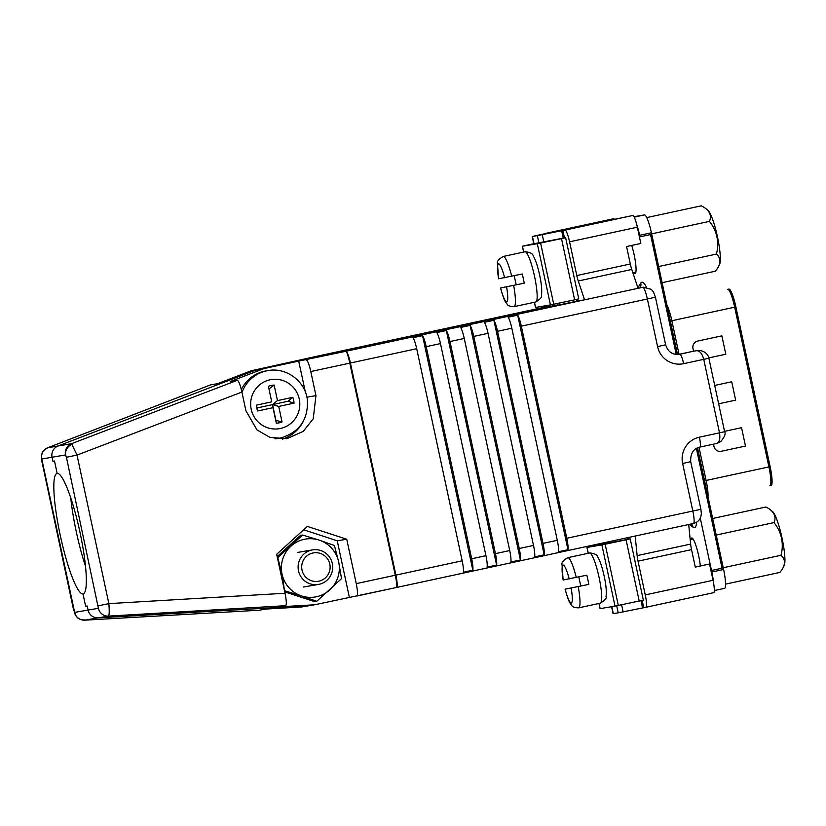 <?xml version="1.0" encoding="UTF-8"?>
<svg xmlns="http://www.w3.org/2000/svg" width="826" height="826" viewBox="0 0 826 826"><rect width="100%" height="100%" fill="white"/><g stroke="black" fill="none" stroke-linecap="round" stroke-linejoin="round"><path stroke-width="1.24" d="M84.758 620.161L259.013 610.238L265.962 609.051L300.922 607.027A12.328 12.163 80.3 0 0 302.244 606.873L310.204 605.51A12.328 12.163 -99.7 0 1 308.883 605.664L98.201 617.869L84.758 620.161L83.922 619.645L84.758 620.161A9.86 9.726 -99.7 0 1 74.65 612.376L88.093 610.073A9.86 9.726 80.3 0 0 98.201 617.869L308.883 605.664A12.328 12.163 80.3 0 0 310.71 605.417M57.159 473.401L54.516 461.053L57.159 473.401A61.63 9.964 -102.2 0 0 57.097 473.412A61.63 9.964 -102.2 0 0 60.298 535.547A61.63 9.964 -102.2 0 0 83.003 593.915L85.646 606.263L83.003 593.915A61.63 9.964 -102.2 0 0 83.065 593.904A61.63 9.964 -102.2 0 0 79.864 531.768A61.63 9.964 -102.2 0 0 57.159 473.401M605.055 543.787L603.517 544.21L603.238 542.93M547.235 305.455L547.555 306.952L550.901 306.384L256.938 369.749A12.328 12.163 80.3 0 0 255.162 370.275L58.099 445.968A9.86 9.726 80.3 0 0 52.069 457.243L52.947 461.321L54.516 461.053L52.947 461.321L52.069 457.243A9.86 9.726 -99.7 0 1 58.099 445.968L255.162 370.275A12.328 12.163 -99.7 0 1 256.938 369.749L552.46 306.043M278.021 364.989L317.36 356.161A12.328 12.328 0 0 0 317.36 356.161A12.328 1.993 -102.2 0 0 317.36 356.161L547.256 306.601L317.38 356.151A12.328 1.993 -102.2 0 0 317.36 356.151A12.328 2.623 77.8 0 1 317.36 356.161A12.328 2.623 77.8 0 1 317.38 356.151L252.116 370.575A12.328 12.163 80.3 0 0 250.34 371.101L217.641 383.667L210.692 384.844L47.794 447.733A9.86 9.726 80.3 0 0 41.765 458.998L74.65 612.376M547.555 306.952L547.018 305.496M695.255 566.987L709.555 564.024L695.285 567.101L691.538 549.631L638.033 561.164L645.261 594.906A12.328 1.993 -102.2 0 1 645.901 607.286A12.328 1.993 -102.2 0 1 645.88 607.296L618.22 612.82L616.712 605.768L618.22 612.82L613.088 613.687L611.591 606.697M613.119 218.849A12.328 1.993 77.8 0 1 613.129 218.838L537.354 235.616L632.788 215.483A12.328 1.993 77.8 0 1 637.342 227.202L569.568 241.811L576.796 275.543L630.31 264.01L626.562 246.54L640.831 243.464L637.342 227.202M614.059 219.324L613.924 218.704M545.129 233.593A12.328 1.993 -102.2 0 1 545.356 233.448A12.328 1.993 -102.2 0 0 545.356 233.448L613.129 218.838A12.328 1.993 77.8 0 1 613.14 218.838L532.223 236.484L537.354 235.616L538.944 242.999L537.354 235.616L561.67 230.712L563.27 238.167M550.581 304.887L550.901 306.384M87.215 605.995L88.093 610.073L87.215 605.995L85.646 606.263L87.215 605.995M47.64 447.785L71.542 443.676L77.014 455.085L66.421 457.294L65.512 454.94L41.765 458.998M74.495 612.273A9.86 9.2 142.8 0 0 76.157 616.186C77.293 617.115 77.52 619.49 84.717 620.171L258.941 610.238M70.757 497.83A61.63 9.964 -102.2 0 0 85.46 566.027M76.157 616.186L73.741 610.022M73.607 610.032L41.899 461.486M305.321 391.927L298.713 361.096L264.888 368.386A12.328 12.163 -99.7 0 0 263.112 368.923L230.413 381.478L237.351 380.29L71.542 443.676A9.86 9.726 80.3 0 0 65.512 454.94M552.14 304.567L552.47 306.116L557.385 305.279L557.013 303.545M298.713 361.096L345.867 351.287A12.328 1.363 77.9 0 1 349.801 363.141L310.793 371.535L315.955 395.633L313.219 418.813L303.235 431.368L286.973 438.658L270.071 437.46L256.979 429.912L245.9 410.708L241.904 392.061L77.014 455.085L108.856 603.62L285.032 593.254L276.679 554.277L307.355 526.42L346.734 539.202L356.264 583.631L395.272 575.237A12.328 1.363 77.9 0 1 396.521 587.492L315.532 604.591A12.328 12.163 -99.7 0 1 313.694 604.838L278.734 606.873L285.672 605.685L108.505 616.103A9.86 9.726 -99.7 0 1 98.397 608.318L66.421 457.294M569.568 241.811A12.328 1.993 77.8 0 0 565.015 230.093L561.67 230.712M416.696 348.717L462.168 560.813A12.328 1.993 77.8 0 1 463.324 572.253L472.833 570.198A12.328 1.993 -102.2 0 0 471.677 558.768L426.206 346.662A12.328 1.993 -102.2 0 0 422.551 335.655L413.041 337.71A12.328 1.993 77.8 0 1 416.696 348.717L350.42 363.006A12.328 1.993 -102.2 0 0 345.867 351.287L638.064 288.305L631.766 269.462L578.262 280.995A9.86 1.59 77.8 0 1 576.796 275.543M577.58 299.157L577.973 300.963L584.55 299.838L578.262 280.995M645.261 594.906L713.044 580.296L709.555 564.024M713.044 580.296A12.328 1.993 77.8 0 1 713.674 592.676A12.328 1.993 77.8 0 1 713.654 592.686L645.911 607.286M464.253 338.464L509.725 550.56A12.328 1.993 77.8 0 1 510.881 562L520.401 559.945A12.328 1.993 -102.2 0 0 519.244 548.516L473.773 336.409A12.328 1.993 -102.2 0 0 470.118 325.403L460.609 327.457A12.328 1.993 77.8 0 1 464.253 338.464L449.984 341.541A12.328 1.993 -102.2 0 0 446.339 330.534L436.82 332.579A12.328 1.993 77.8 0 1 440.475 343.585L485.946 555.692A12.328 1.993 77.8 0 1 487.103 567.121L496.612 565.077A12.328 1.993 -102.2 0 0 495.455 553.637L449.984 341.541M488.042 333.332L533.503 545.439A12.328 1.993 77.8 0 1 534.67 556.869L544.179 554.824A12.328 1.993 -102.2 0 0 543.023 543.384L497.551 331.288A12.328 1.993 -102.2 0 0 493.896 320.281L484.387 322.326A12.328 1.993 77.8 0 1 488.042 333.332L473.773 336.409M511.821 328.211L557.292 540.307A12.328 1.993 77.8 0 1 558.448 551.747L567.958 549.693A12.328 1.993 -102.2 0 0 566.801 538.263L521.33 326.156A12.328 1.993 -102.2 0 0 517.675 315.15L508.166 317.205A12.328 1.993 77.8 0 1 511.821 328.211L497.551 331.288M603.496 544.127L605.066 543.859L604.797 542.589M677.929 354.56L692.508 351.422A9.86 9.726 -99.7 0 1 692.911 351.339L696.628 350.709C699.808 350.709 702.172 353.59 703.742 359.341L683.618 363.677A22.188 21.889 -99.7 0 1 657.568 346.59L647.367 298.991L521.33 326.156M577.973 300.963L557.385 305.279M716.555 443.5L699.901 447.093C693.417 448.559 690.35 453.433 690.701 461.693L700.902 509.291L701.377 513.669L700.768 517.035C699.477 520.411 697.041 522.559 693.468 523.477L396.521 587.482A12.328 1.363 77.9 0 1 396.511 587.492L635.194 536.043L637.135 555.619L690.639 544.086L688.698 524.5L693.458 523.477A12.328 1.993 -102.2 0 0 693.468 523.477A12.328 1.993 -102.2 0 0 692.838 511.087L682.627 463.489A22.188 21.889 -99.7 0 1 699.385 437.181L719.498 432.845L703.742 359.341L708.863 358.195L724.629 431.709C725.93 433.681 724.598 437.016 720.623 441.693L716.731 443.459L699.89 447.093A9.86 1.59 -102.2 0 0 699.89 447.093A9.86 1.59 -102.2 0 0 699.385 437.181M635.194 536.043L688.698 524.5M98.263 605.83L108.856 603.62C109.435 610.992 109.311 615.153 108.505 616.103L98.201 617.869A9.86 9.726 -99.7 0 1 88.093 610.073L98.397 608.318M285.032 593.254C286.477 600.574 286.694 604.715 285.672 605.685M237.351 380.29C238.693 380.858 240.211 384.771 241.904 392.061M462.168 560.813L395.272 575.237L349.801 363.141L350.42 363.006L395.891 575.102A12.328 1.993 -102.2 0 1 396.521 587.482A12.328 12.328 0 0 0 396.521 587.482L356.894 596.011C357.895 595.05 357.689 590.92 356.264 583.631M310.793 371.535C309.11 364.287 307.592 360.384 306.24 359.816M282.316 439.143A36.003 35.528 80.3 0 0 303.679 420.651M349.357 597.301L337.245 540.823L303.638 529.786M337.245 540.823L346.734 539.202M567.958 549.693L517.675 315.15M544.179 554.824L493.896 320.281M472.833 570.198L422.551 335.655M496.612 565.077L446.339 330.534M520.401 559.945L470.118 325.403M638.044 288.253L641.534 287.5A9.86 9.726 -99.7 0 1 641.947 287.417L643.227 287.2A9.86 9.726 80.3 0 0 642.814 287.272L638.064 288.305M630.31 264.01A9.86 1.59 -102.2 0 0 631.766 269.462M690.639 544.086A9.86 1.59 -102.2 0 0 691.538 549.631M562.857 230.464L564.457 237.919M643.722 607.657L642.153 600.357M629.03 539.12L628.669 537.447M638.033 561.164A9.86 1.59 77.8 0 1 637.135 555.619M716.524 443.51C719.436 442.282 720.427 438.73 719.498 432.845L724.629 431.709M565.634 237.671L561.504 238.611L574.628 299.828L578.758 298.888L565.634 237.671L533.782 243.784M574.628 299.828L550.436 304.908L537.313 243.691L522.373 246.241L533.761 243.691M550.436 304.908L535.496 307.458L534.381 302.275M561.504 238.611L540.596 243.02L553.73 304.236M537.313 243.691L540.596 243.02M630.207 538.872L626.077 539.812L639.2 601.029L643.33 600.089L630.207 538.872L598.354 544.984M639.2 601.029L615.009 606.108L601.886 544.892L586.945 547.442L598.334 544.892M615.009 606.108L600.068 608.659L598.953 603.476M626.077 539.812L605.169 544.22L618.302 605.437M601.886 544.892L605.169 544.22M268.409 386.32A19.101 18.843 -99.7 0 1 274.139 385.081L277.474 400.62L292.807 397.316A19.101 18.843 -99.7 0 1 294.046 403.129L278.723 406.433L282.048 421.972A19.101 18.843 -99.7 0 1 276.318 423.201L272.983 407.672L257.65 410.976A19.101 18.843 -99.7 0 1 256.411 405.153L271.733 401.849L268.409 386.32L271.733 401.849M241.977 392.412A34.279 33.825 -99.7 0 1 267.965 370.606L265.962 370.946A34.279 33.825 80.3 0 0 241.326 389.573M275.739 438.782A34.279 33.825 80.3 0 0 277.505 438.534L279.498 438.193A34.279 33.825 -99.7 0 1 274.913 438.647M269.162 388.839L274.139 385.081M292.807 397.316L288.088 401.25L272.539 404.606L277.474 400.62M288.088 401.25L294.046 403.129M282.048 421.972L275.915 420.362L272.539 404.606L278.723 406.433M275.915 420.362L276.318 423.201M257.65 410.976L256.989 407.951L272.539 404.606L272.983 407.672M256.989 407.951L256.411 405.153M329.801 564.096A14.403 14.207 80.3 0 0 312.889 553.007A14.403 14.207 80.3 0 0 302.017 570.085A14.403 14.207 80.3 0 0 318.929 581.174A14.403 14.207 80.3 0 0 329.801 564.096M298.496 570.818A17.532 17.305 -99.7 0 1 312.455 549.899A17.532 17.305 -99.7 0 1 332.32 563.528A17.532 17.305 -99.7 0 1 318.361 584.457A17.532 17.305 -99.7 0 1 298.496 570.818M316.74 601.297L341.51 578.623L338.681 561.938A29.354 28.962 80.3 0 0 319.197 540.132L334.406 545.49L338.681 561.938A29.354 28.962 80.3 0 1 301.531 595.938L316.74 601.297L314.696 601.648L284.743 591.891M284.877 590.838L301.531 595.938A29.354 28.962 80.3 0 1 282.048 574.142L277.773 557.695L302.533 535.031L319.197 540.132A29.354 28.962 80.3 0 0 290.876 546.234A29.354 28.962 -99.7 0 0 282.048 574.142L284.526 590.889M277.175 556.6L300.488 535.372L302.533 535.031M511.697 276.276A25.668 4.151 77.8 0 0 503.282 256.452A25.668 4.151 77.8 0 0 503.251 256.463C498.656 259.147 496.736 261.532 497.479 263.618L498.543 278.785L522.269 273.995A25.668 4.151 77.8 0 1 524.242 283.184L500.515 287.975C504.51 301.955 505.14 301.325 507.216 304.298C507.763 305.734 510.045 306.518 514.071 306.652A25.668 4.151 77.8 0 1 514.04 306.652M524.242 283.184L500.597 287.964A19.411 3.139 -102.2 0 0 506.689 301.841A19.411 3.139 -102.2 0 0 506.606 286.932M516.188 284.557A25.668 4.151 77.8 0 1 514.288 275.719M576.269 577.477A25.668 4.151 77.8 0 0 567.854 557.653A25.668 4.151 77.8 0 0 567.823 557.664C563.229 560.348 561.308 562.733 562.052 564.819L563.115 579.997L586.842 575.195A25.668 4.151 77.8 0 1 588.814 584.385L565.087 589.175C569.083 603.156 569.713 602.526 571.788 605.499C572.325 606.934 574.617 607.719 578.644 607.853A25.668 4.151 77.8 0 1 578.613 607.853M588.814 584.385L565.17 589.165A19.411 3.139 -102.2 0 0 571.262 603.042A19.411 3.139 -102.2 0 0 571.179 588.143M580.761 585.758A25.668 4.151 77.8 0 1 578.861 576.92M635.049 273.53A18.781 3.036 77.8 0 1 633.738 272.528A18.781 3.036 77.8 0 0 635.049 273.53A18.781 3.036 77.8 0 0 635.07 273.52A18.781 3.036 77.8 0 1 635.049 273.53M690.928 539.45A18.781 3.036 77.8 0 1 691.723 537.994A18.781 3.036 77.8 0 1 691.744 537.994A18.781 3.036 77.8 0 1 696.432 547.122A18.781 3.036 77.8 0 1 700.334 565.893A18.781 3.036 77.8 0 0 696.432 547.122A18.781 3.036 77.8 0 0 691.744 537.994A18.781 3.036 77.8 0 1 691.744 537.994A18.781 3.036 77.8 0 0 690.928 539.45M631.704 245.436A18.781 3.036 77.8 0 1 635.07 273.52A18.781 3.036 77.8 0 0 631.704 245.436M637.166 226.386A18.781 3.036 77.8 0 1 639.964 236.835L639.634 235.296A18.781 3.036 77.8 0 0 636.701 224.455M697.526 447.868L723.597 569.475L711.816 572.005L700.283 518.17L711.496 570.477A18.781 3.036 77.8 0 1 713.21 581.112M639.964 236.835L650.537 234.553L676.246 354.499M696.39 448.456L722.058 568.205L711.496 570.477M770.131 466.659L735.883 306.931A18.781 3.036 77.8 0 0 728.935 289.079L727.727 289.337A18.781 3.036 77.8 0 1 734.675 307.189L768.923 466.917A18.781 3.036 77.8 0 1 769.884 485.791A18.781 3.036 77.8 0 1 769.863 485.791L771.092 485.533A18.781 3.036 77.8 0 1 771.071 485.533A18.781 3.036 77.8 0 0 770.131 466.659L704.588 480.784M718.641 403.811L735.646 400.145L731.712 381.777L714.707 385.443M713.488 444.161L713.974 446.443A6.257 6.174 80.3 0 0 721.325 451.264L745.486 446.061L741.552 427.692L724.547 431.358M708.791 357.895L725.806 354.23L721.862 335.862L697.702 341.066A6.257 6.174 80.3 0 0 692.973 348.489L693.561 351.226M633.996 216.701L644.486 214.905A18.781 3.036 77.8 0 1 651.415 232.756L677.527 354.571M723.597 569.475A18.781 3.036 77.8 0 1 724.567 588.339A18.781 3.036 77.8 0 1 724.547 588.349L714.314 590.549L724.567 588.339M711.816 572.005A18.781 3.036 77.8 0 1 713.581 583.053M716.214 535.042L773.962 522.59A35.621 17.79 -6.7 0 0 769.822 509.384A35.621 17.79 -6.7 0 0 765.836 507.03L712.673 518.491M723.225 567.73L780.962 555.289A35.621 35.157 80.3 0 0 773.962 522.59M725.548 584.127L779.858 572.418A35.621 17.367 162.6 0 0 782.707 568.422A35.621 17.367 162.6 0 0 780.962 555.289M769.822 509.384A45.915 45.915 0 0 1 772.682 511.676A28.084 4.543 77.8 0 1 781.964 537.757A28.084 4.543 77.8 0 1 784.256 565.356A45.915 45.915 0 0 1 782.707 568.422M662.122 282.678L715.285 271.217A35.621 17.367 162.6 0 0 718.145 267.211A35.621 17.367 162.6 0 0 716.39 254.088A35.621 35.157 80.3 0 0 709.389 221.389A35.621 17.79 -6.7 0 0 705.249 208.183A35.621 17.79 -6.7 0 0 701.264 205.829L646.748 217.589M705.249 208.183A45.915 45.915 0 0 1 708.109 210.475A28.084 4.543 77.8 0 1 717.391 236.556A28.084 4.543 77.8 0 1 719.683 264.155A45.915 45.915 0 0 1 718.145 267.211M658.652 266.53L716.39 254.088M651.642 233.841L709.389 221.389M263.112 368.923L250.34 371.101M252.116 370.575L264.888 368.386M598.375 543.973L598.602 545.046M611.808 606.656L613.315 613.656M300.922 607.027L313.694 604.838M532.45 236.453L534.03 243.846M65.667 455.043A9.86 9.2 -37.2 0 1 72.223 444.223M565.015 230.093L632.788 215.483M543.859 242.163L542.269 234.78M495.455 553.637L509.725 550.56M440.475 343.585L426.206 346.662M471.677 558.768L485.946 555.692M519.244 548.516L533.503 545.439M543.023 543.384L557.292 540.307M623.134 611.973L621.586 604.746M608.432 543.363L608.112 541.877M678.972 354.478L692.508 351.422M566.801 538.263L700.902 509.291M643.227 287.2L651.218 289.327L653.407 291.795L655.431 297.195L647.367 298.991A12.328 1.993 -102.2 0 0 642.814 287.272L641.534 287.5M655.431 297.195L665.642 344.793C667.904 351.824 672.519 355.025 679.478 354.395A12.328 12.163 80.3 0 0 679.984 354.302A9.86 1.59 77.8 0 1 683.618 363.677M306.911 397.182L315.955 395.633M576.403 299.425L576.785 301.211M627.481 537.705L627.832 539.368M640.966 600.626L642.535 607.915M665.642 344.793L657.568 346.59M690.701 461.693L682.627 463.489M522.455 246.231L523.705 252.054M534.463 302.254L535.578 307.448M587.028 547.432L588.277 553.255M599.036 603.455L600.151 608.648M280.448 428.477A24.883 24.563 80.3 0 0 299.239 398.968A24.883 24.563 80.3 0 0 270.009 379.805A24.883 24.563 80.3 0 0 251.218 409.314A24.883 24.563 80.3 0 0 280.448 428.477M280.912 437.914A34.279 33.825 -99.7 0 1 279.498 438.193L280.923 437.914C299.662 432.122 308.47 419.35 307.344 399.619C305.207 381.096 286.126 367.002 267.965 370.606M525.026 251.765A25.668 4.151 -102.2 0 0 524.995 251.775A25.668 4.151 -102.2 0 0 524.964 251.785L525.284 251.724C530.313 252.364 532.956 253.768 533.214 255.926C535.434 259.467 537.55 265.755 539.574 274.8C541.505 283.535 542.124 290.494 541.443 295.667C542.321 296.885 540.441 298.981 535.816 301.965A25.668 4.151 -102.2 0 0 534.474 276.08A25.668 4.151 -102.2 0 0 525.026 251.765M504.634 277.753A19.411 3.139 -102.2 0 0 498.553 263.876A19.411 3.139 -102.2 0 0 498.636 278.775M513.669 285.466A25.668 4.151 77.8 0 1 514.071 306.652L535.816 301.965A25.668 4.151 -102.2 0 1 535.785 301.965M600.357 603.166A25.668 4.151 -102.2 0 0 600.388 603.166A25.668 4.151 -102.2 0 0 599.046 577.281A25.668 4.151 -102.2 0 0 589.599 552.966A25.668 4.151 -102.2 0 0 589.568 552.976A25.668 4.151 -102.2 0 0 589.537 552.986M569.207 578.954A19.411 3.139 -102.2 0 0 563.125 565.077A19.411 3.139 -102.2 0 0 563.208 579.976M578.241 586.667A25.668 4.151 77.8 0 1 578.644 607.853L600.388 603.166C605.014 600.192 606.893 598.086 606.016 596.868C606.697 591.695 606.077 584.736 604.147 576.001C602.123 566.956 600.006 560.668 597.787 557.127C597.528 554.969 594.885 553.565 589.857 552.924L567.823 557.664M696.669 522.166A43.83 7.083 77.8 0 1 694.48 527.669A43.83 7.083 77.8 0 1 693.117 527.225L689.276 524.376M637.889 287.799L640.78 283.091A43.83 7.083 77.8 0 1 646.479 287.18M734.675 307.189L670.65 320.994M768.923 466.917L704.898 480.722M640.78 283.091A6.257 6.092 -148.5 0 1 640.078 287.665L639.964 287.83M693.117 527.225A6.257 6.081 126.5 0 0 691.341 523.932M699.002 447.32L706.106 480.464A18.781 3.036 77.8 0 1 708.006 496.736M651.415 232.756L639.634 235.296M644.486 214.905L634.223 217.124M666.892 304.98A18.781 3.036 77.8 0 1 671.858 320.725L679.055 354.313M735.883 306.931L670.34 321.056M210.63 384.864L47.722 447.754C40.639 452.338 42.725 452.782 41.507 455.229L41.765 461.497M532.223 236.484L533.803 243.876M598.148 544.024L598.375 545.077M315.016 604.694L310.204 605.51M645.901 607.286L713.674 592.676M708.863 358.195C708.884 356.956 707.004 352.082 700.727 350.627L697.02 350.637M522.373 246.241L523.622 252.075M586.945 547.442L588.195 553.275M312.455 549.899L297.36 552.47M318.361 584.457L303.266 587.038M503.251 256.463L524.995 251.775M635.875 272.064L632.85 272.714M693.055 538.996L690.195 539.605"/></g></svg>
